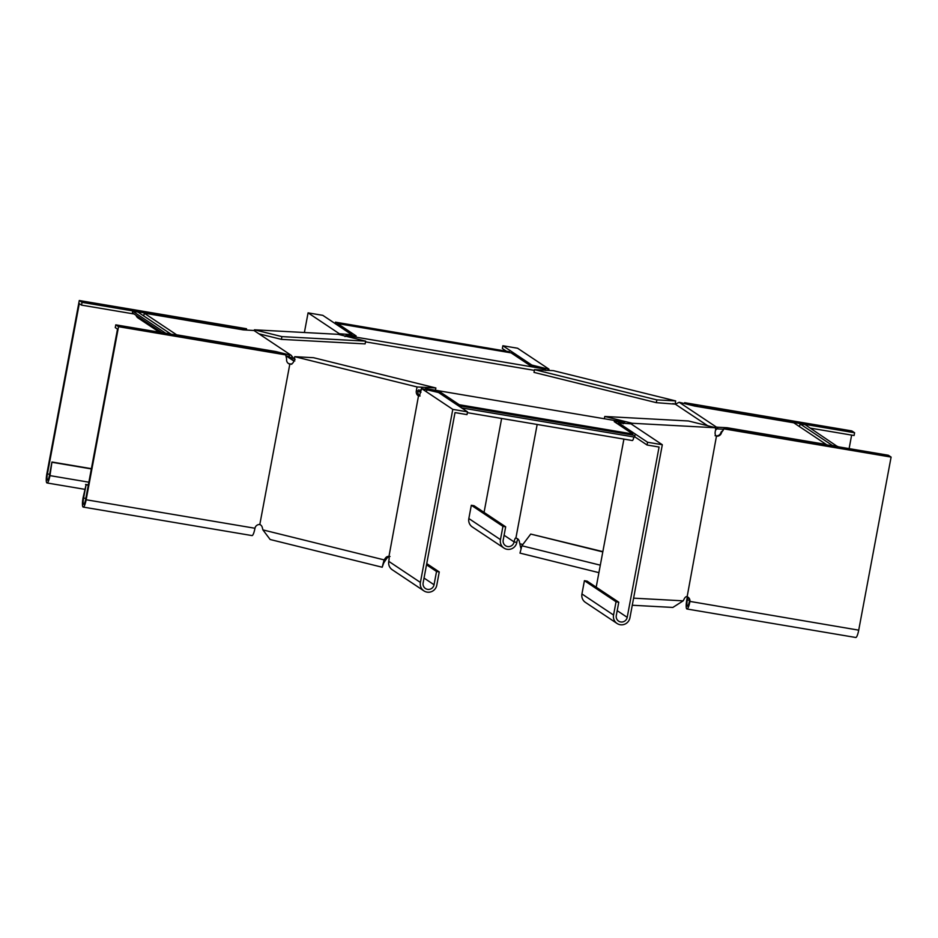 <?xml version="1.0" encoding="UTF-8"?>
<svg xmlns="http://www.w3.org/2000/svg" width="938" height="938" viewBox="0 0 938 938"><rect width="100%" height="100%" fill="white"/><g stroke="black" fill="none" stroke-linecap="round" stroke-linejoin="round"><path stroke-width="1.41" d="M337.352 325.052A3.389 0.68 -80.4 0 0 337.422 324.712A3.389 0.68 -80.4 0 0 337.586 323.575L356.159 335.956L346.052 335.476L345.008 336.578M351.738 334.878L353.11 335.792M335.171 323.598L335.851 322.426A3.389 0.68 99.6 0 1 336.085 324.208M143.444 315.754A3.389 3.306 123.7 0 0 144.135 313.14L243.247 329.871L253.987 330.504L291.19 355.314L289.408 354.916L289.103 356.581L290.921 357.753L292.293 356.768L291.19 355.314M159.401 332.204L138.015 317.947A5.077 4.96 -56.3 0 1 136.057 315.32M162.063 332.662L132.375 312.87L132.692 311.205L137.956 312.096L170.458 333.776A3.389 3.306 123.7 0 0 170.317 334.057M337.586 323.575L511.104 352.864L529.665 365.245L544.673 368.997L346.052 335.476M335.441 322.156L509.369 351.715A3.389 0.68 99.6 0 1 509.615 352.618M545.728 370.451L544.79 368.271L531.834 365.07L531.705 365.75M365.492 341.866L534.39 370.369M826.12 444.741A3.389 3.306 -56.3 0 1 826.261 444.46L793.759 422.792L694.636 406.06L679.194 402.285L675.301 404.149L707.686 425.735M837.646 446.687L805.203 424.715L799.926 423.824A3.389 3.306 -56.3 0 1 799.246 426.45M675.055 404.09L675.653 400.913L553.338 370.651L534.519 369.631L534.003 372.398L656.319 402.66L675.301 404.149M426.755 390.63L427.06 388.965L425.711 388.602L624.333 422.123L623.582 422.147L623.266 423.8M458.987 406.154A3.389 0.68 99.6 0 1 459.045 405.814A3.389 0.68 99.6 0 1 459.292 404.735L440.719 392.354L440.45 393.796M440.719 392.354L427.06 388.965M461.156 407.608L461.426 406.166L460.441 405.497A3.389 0.68 99.6 0 1 460.277 406.635A3.389 0.68 99.6 0 1 460.206 406.975M424.246 389.411L425.711 388.602M417.832 391.345L419.685 391.803L419.99 390.138L421.209 390.431M419.685 391.803L421.033 392.178M285.832 355.772L289.103 356.581M176.672 335.124A3.389 3.306 123.7 0 0 176.637 334.807L275.749 351.539L289.408 354.916M275.749 351.539L275.62 352.231M176.637 334.807L144.135 313.14M165.135 333.178L170.458 333.776M132.692 311.205L165.194 332.884M295.153 359.266L293.336 358.093L291.964 359.066L293.066 360.52L285.996 355.807M294.837 360.919L293.066 360.52M421.092 389.962L419.99 390.138M290.921 357.753L291.964 359.066M292.293 356.768L293.336 358.093M616.97 423.46L618.494 423.542M632.669 434.575A3.389 0.68 99.6 0 1 632.798 434.013L614.226 421.631L623.582 422.147M632.798 434.013L459.292 404.735M461.59 407.901L634.627 437.108L634.944 435.443L460.441 405.497M467.37 412.685L632.329 440.52A5.077 1.008 -80.4 0 0 633.912 436.991M461.426 406.166L634.944 435.443M624.966 423.296L624.333 422.123M723.714 429.217L716.773 428.865L716.21 429.534L715.272 428.162L716.409 427.095L679.194 402.285M717.488 428.889L717.793 427.224L716.409 427.095M826.261 444.46L727.138 427.728L726.95 428.772M727.138 427.728L717.793 427.224M837.704 446.394L832.428 445.503A3.389 3.306 -56.3 0 1 832.463 445.82M799.926 423.824L832.428 445.503M716.21 429.534L715.495 430.331M520.731 547.944L519.3 541.308A4.514 3.752 93.1 0 0 517.201 538.553L515.583 538.025A4.514 0.903 99.6 0 0 514.106 541.93L504.093 535.258M598.913 572.649L519.992 553.115L521.88 545.775L530.72 534.074L602.853 551.614M531.834 365.07L502.862 345.747L517.588 348.233L548.918 369.115L548.753 370.404M502.862 345.747L502.346 348.502L505.992 350.941M544.79 368.271L548.918 369.115M500.458 539.631L468.836 518.538A8.465 8.266 -56.3 0 0 472.318 526.968L503.941 548.05A8.465 8.266 123.7 0 1 500.458 539.631L502.944 526.359L505.676 526.816L503.19 540.089A5.651 5.511 123.7 0 0 505.512 545.705A5.651 5.511 123.7 0 0 514.106 541.93L516.826 542.387A4.514 0.903 99.6 0 1 517.87 538.975M505.676 526.816L474.042 505.723L471.322 505.265L468.836 518.538M502.944 526.359L471.322 505.265M503.941 548.05A8.465 8.266 123.7 0 0 516.826 542.387M501.631 418.465L484.055 512.406M537.169 424.457L515.888 538.142M673.543 403.703L672.945 403.551M534.519 369.631L656.835 399.893L675.653 400.913M530.72 534.074L602.794 551.907M656.835 399.893L656.319 402.66M699.924 406.646L854.612 432.758L851.845 430.917L684.646 402.695L699.877 406.94M854.612 432.758L854.096 435.513L810.315 428.127M686.839 404.126L686.968 403.434M851.634 435.126L849.113 448.622M684.236 403.481L684.646 402.695M258.947 333.822L281.388 339.368L281.916 336.613L254.421 329.813L254.257 330.692M245.404 329.988L245.604 328.945L236.728 328.464L82.052 302.353L79.284 300.512L246.495 328.734L246.659 330.047M82.052 302.353L81.536 305.12L79.284 303.619L47.416 473.925A5.651 1.126 -80.4 0 0 47.498 480.174A5.651 1.126 -80.4 0 0 49.456 475.285L51.942 462.012L91.396 468.672M134.052 313.984L81.536 305.12M245.604 328.945L246.495 328.734M88.864 482.191L49.972 475.625A8.465 1.688 -80.4 0 1 47.029 482.964A8.465 1.688 -80.4 0 1 46.9 473.584L79.284 300.512M49.972 475.625L51.942 462.012M91.349 468.918L52.446 462.364M281.916 336.613L365.632 341.127L338.137 334.327L254.421 329.813M281.388 339.368L365.105 343.894L365.632 341.127M351.773 334.667L322.801 315.344L308.074 312.858L339.392 333.752L351.773 334.667L351.586 335.71M342.675 335.452L342.909 334.198M304.393 332.509L308.074 312.858M339.286 334.608L339.392 333.752M452.796 409.367L421.467 388.484L438.55 392.53L467.523 411.852L452.796 409.367L420.412 582.439A8.465 8.266 123.7 0 0 423.894 590.87L392.272 569.776A8.465 8.266 -56.3 0 1 388.778 561.358A4.514 0.903 -80.4 0 0 388.93 556.562L418.5 395.906L420.072 395.988M388.965 556.656A4.514 3.752 -86.9 0 0 387.136 558.016L385.659 559.963L384.099 559.88L385.565 557.934A4.514 3.752 -86.9 0 1 388.461 556.41L390.032 556.492M418.969 396.059L418.969 396.059A4.514 0.903 -80.4 0 0 420.447 392.154L421.467 388.484M435.443 390.243L435.865 387.969L417.047 386.948L416.331 390.818A4.514 3.752 -86.9 0 0 418.5 395.906M416.331 390.818L417.891 390.9A4.514 3.752 -86.9 0 0 419.403 395.566M417.891 390.9L418.735 389.833M385.659 559.963L382.892 564.301M118.54 326.682L285.75 354.904L270.461 350.953L115.784 324.841L118.54 326.682L86.155 499.755A8.465 1.688 99.6 0 1 83.212 507.083L252.029 535.586A8.465 1.688 -80.4 0 0 254.972 528.258A4.514 4.409 -56.3 0 1 259.345 524.506L260.178 524.682A4.514 3.752 93.1 0 1 262.277 527.426L262.91 529.9L384.099 559.88L382.2 567.232L383.959 562.308M467.523 411.852L467.007 414.619L455.012 412.591L423.132 582.908A5.651 5.511 123.7 0 0 425.453 588.525A5.651 5.511 123.7 0 0 434.048 584.749L436.533 571.476L426.52 564.805M423.894 590.87A8.465 8.266 123.7 0 0 436.78 585.206L439.254 571.934L436.533 571.476M426.743 563.597L439.254 571.934M290.217 364.167L290.217 364.167A4.514 3.752 93.1 0 0 294.016 360.567L294.743 356.686L417.047 386.948M291.777 364.249L288.869 363.663L289.819 364.155L259.814 524.506M262.91 529.9L270.144 539.502L382.2 567.232M435.865 387.969L313.55 357.706L294.743 356.686M115.784 324.841L115.268 327.608L117.508 329.109L85.639 499.415A5.651 1.126 99.6 0 1 83.681 504.304A5.651 1.126 99.6 0 1 83.599 498.055L86.085 484.782L88.313 485.157M289.385 364.003A4.514 4.409 -56.3 0 1 286.641 359.055L285.75 354.904M83.212 507.083A8.465 1.688 99.6 0 1 83.083 497.715L86.085 484.782M88.36 484.911L85.569 484.442M288.869 363.663A4.514 4.409 -56.3 0 1 288.247 363.369M687.355 596.803L686.827 599.616A8.465 1.688 -80.4 0 0 686.944 608.996A8.465 1.688 -80.4 0 0 689.887 601.668A4.514 4.409 123.7 0 0 687.144 596.72L716.468 436.123L717.183 436.205A4.514 4.409 123.7 0 0 721.557 432.465L721.041 432.125L723.128 430.284L721.557 432.465M632.282 605.245L672.851 607.437L683.192 600.836L684.33 598.667A4.514 2.486 103.9 0 1 686.428 596.627L686.71 596.568M715.073 435.678L717.183 436.205M632.013 424.527L632.247 423.273L604.764 416.472L688.48 420.986L715.964 427.787L715.237 431.656A4.514 2.486 103.9 0 0 716.468 436.123M723.89 428.865L733.657 429.135L888.345 455.247L891.1 457.087L723.89 428.865L723.128 430.284M687.871 597.084L687.331 599.957A5.651 1.126 -80.4 0 0 687.413 606.206A5.651 1.126 -80.4 0 0 689.383 601.317L858.716 630.16L891.1 457.087M858.716 630.16A8.465 1.688 99.6 0 1 855.773 637.488L686.944 608.996M689.383 601.317A4.514 4.409 123.7 0 0 687.765 597.002M716.667 435.865A4.514 4.409 123.7 0 0 721.041 432.125M623.911 439.101L596.193 587.176M632.247 423.273L715.964 427.787M604.764 416.472L604.342 418.747M618.611 422.932L647.583 442.255L662.322 444.741L630.993 423.847L618.611 422.932L618.341 424.375M647.583 442.255L647.068 445.011L659.074 447.039L627.205 617.345A5.651 5.511 -56.3 0 1 618.611 621.12A5.651 5.511 -56.3 0 1 616.289 615.504L618.775 602.231L587.153 581.15L584.421 580.681L581.935 593.953A8.465 8.266 123.7 0 0 585.418 602.384L617.052 623.477A8.465 8.266 -56.3 0 1 613.558 615.047L616.043 601.774L618.775 602.231M634.698 436.768L647.068 445.011M617.052 623.477A8.465 8.266 -56.3 0 0 629.926 617.802L662.322 444.741M584.421 580.681L616.043 601.774M335.851 322.426L509.369 351.715M519.945 543.782L522.853 544.497M521.88 545.775L600.308 565.168M49.644 474.3L47.416 473.925M385.565 557.934L387.136 558.016M424.035 578.066L434.048 584.749M388.778 561.358L420.412 582.439M85.827 498.43L83.599 498.055M254.972 528.258L86.155 499.755M687.331 599.957L689.453 600.32M683.192 600.836L633.607 598.163M581.935 593.953L613.558 615.047M617.192 610.673L627.205 617.345M47.029 482.964L84.655 489.308"/></g></svg>
